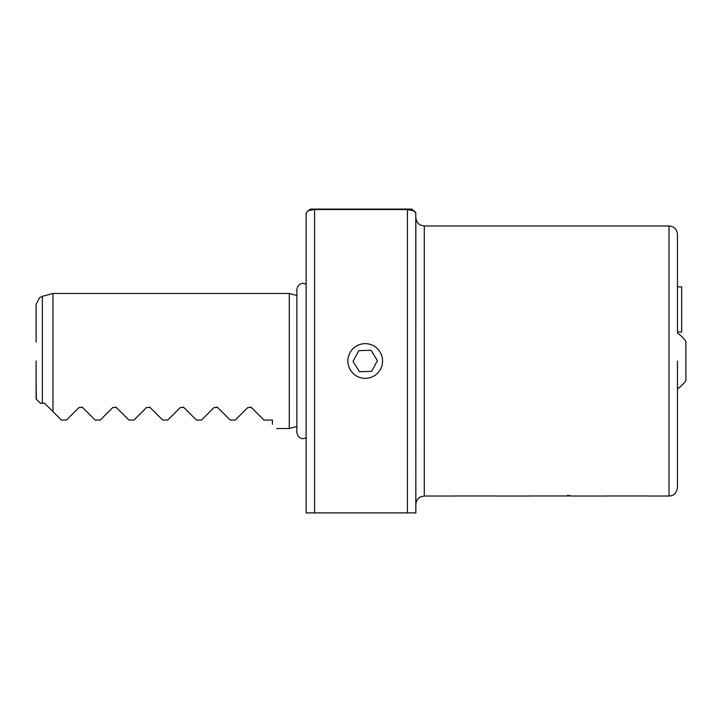 <?xml version="1.0" encoding="UTF-8"?>
<svg xmlns="http://www.w3.org/2000/svg" width="722" height="722" viewBox="0 0 722 722"><rect width="100%" height="100%" fill="white"/><g stroke="black" fill="none" stroke-linecap="round" stroke-linejoin="round"><path stroke-width="1.08" d="M307.843 211.023L306.146 213.315L306.146 512.9L311.344 512.9M415.773 212.791L415.854 512.9L407.416 512.9L407.416 209.533L314.584 209.533L308.538 210.607M415.854 213.315L413.995 210.923L407.416 209.533L410.024 209.714M677.462 361L677.462 487.585C675.982 495.662 671.686 495.743 669.023 496.023L669.023 225.977C674.149 226.473 676.956 229.289 677.462 234.415L677.462 331.362M453.831 496.023L424.292 496.023L424.292 225.977L420.583 225.12C420.691 225.291 416.386 223.504 415.854 217.539L415.854 323.023M605.731 496.023L571.977 496.023L567.555 495.4M306.146 255.028L306.146 221.275M36.1 342.011L36.1 304.485L36.1 342.011M36.1 379.989L36.344 399.221M40.324 403.192L42.354 403.192L40.324 403.192L36.1 398.977L36.1 361M42.354 296.336L52.977 293.484L52.977 411.63L44.538 403.192L42.354 403.192L42.354 296.336L39.493 297.726L36.1 304.485M296.868 295.524L289.269 293.484L289.269 428.516L276.607 428.516M272.393 424.292C277.988 429.897 277.988 429.897 272.393 424.292L272.393 420.069L263.954 420.069L251.4 407.515L247.817 407.515L235.264 420.069L230.192 420.069L217.638 407.515L214.064 407.515L201.501 420.069L196.438 420.069L183.884 407.515L180.301 407.515L167.748 420.069L162.685 420.069L150.131 407.515L146.548 407.515L133.994 420.069L128.931 420.069L116.368 407.515L112.794 407.515L100.232 420.069L95.169 420.069L82.615 407.515L79.032 407.515L66.478 420.069L61.415 420.069L52.977 411.63M250.651 407L251.4 407.515M216.889 407L217.638 407.515M183.135 407L183.884 407.515M149.382 407L150.131 407.515M115.628 407L116.368 407.515M81.866 407L82.615 407.515M308.005 210.923L310.37 209.1L314.584 209.1L314.584 512.9L407.416 512.9M314.584 209.1L411.63 209.1L407.416 209.533M410.647 512.9L415.854 512.9M314.584 512.9L306.146 512.9M677.462 403.192L677.462 394.753M414.419 211.176L415.024 211.654M411.63 209.1L413.995 210.923M677.462 286.878L681.676 286.878L681.676 332.03L677.462 332.03M374.312 375.765A17.346 17.346 0 0 0 379.989 351.912A17.346 17.346 0 0 0 356.127 346.235A17.346 17.346 0 0 0 350.45 370.088A17.346 17.346 0 0 0 374.312 375.765M377.398 360.657L371.009 350.287L358.834 350.63L353.04 361.343L359.43 371.713L371.604 371.37L377.398 360.657M571.607 495.969L530.138 495.969M495.662 495.969L454.192 495.969M647.562 495.969L606.092 495.969M677.462 333.095A33.753 33.753 0 0 1 685.9 341.325L685.9 380.675A33.753 33.753 0 0 1 677.462 388.905M496.023 496.023L529.777 496.023M647.923 496.023L669.023 496.023M296.868 426.476L289.269 428.516M289.269 293.484L52.977 293.484M424.292 225.977L669.023 225.977M424.292 496.023L420.583 496.88C420.691 496.709 416.386 498.496 415.854 504.461M310 209.452L309.224 210.111M306.146 437.902L303.195 438.633C302.356 438.949 297.518 438.028 296.868 432.297L296.868 289.684C297.518 283.954 302.356 283.033 303.195 283.349L306.146 284.089"/></g></svg>
